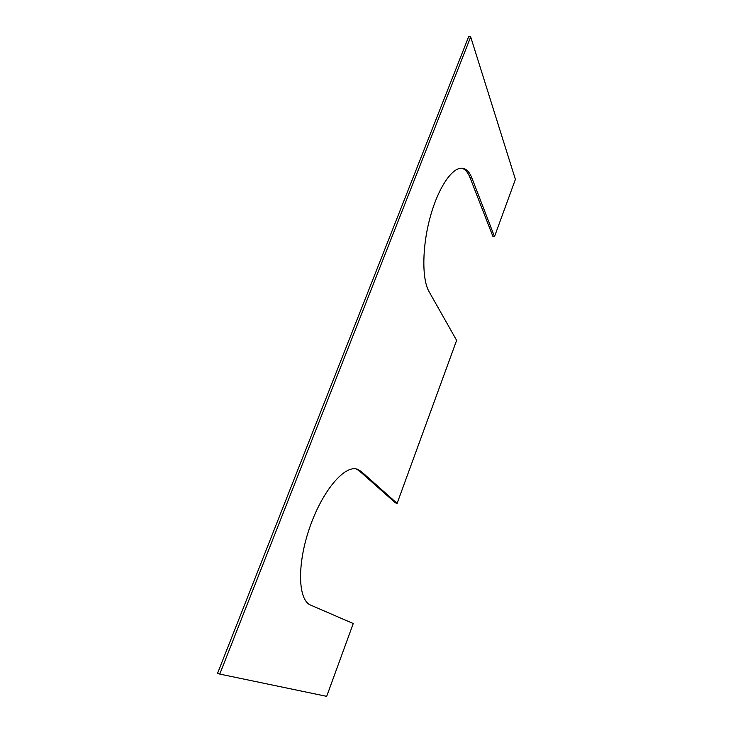 <?xml version="1.0" encoding="UTF-8"?>
<svg xmlns="http://www.w3.org/2000/svg" width="733" height="733" viewBox="0 0 733 733"><rect width="100%" height="100%" fill="white"/><g stroke="black" fill="none" stroke-linecap="round" stroke-linejoin="round"><path stroke-width="1.1" d="M470.687 36.907L219.763 674.085L326.68 696.35L353.251 623.536L310.655 605.101C297.891 600.254 296.847 564.181 309.784 527.329C322.557 490.423 344.757 464.731 357.255 469.184L361.14 471.401L397.112 503.388L456.622 340.369L429.034 291.587C421.823 279.264 422.034 246.673 430.289 216.785C438.49 186.851 452.884 166.254 462.871 168.333C466.674 169.103 469.688 172.347 471.905 178.055L494.5 236.603L515.4 179.365L470.687 36.907L468.671 36.65L217.6 673.187L219.763 674.085M461.927 168.224C465.318 169.332 468.03 172.502 470.073 177.725L492.842 236.264L494.5 236.603M356.284 468.937L359.243 470.824L395.399 502.838L397.112 503.388M470.073 177.725L471.905 178.055M359.243 470.824L361.14 471.401"/></g></svg>
